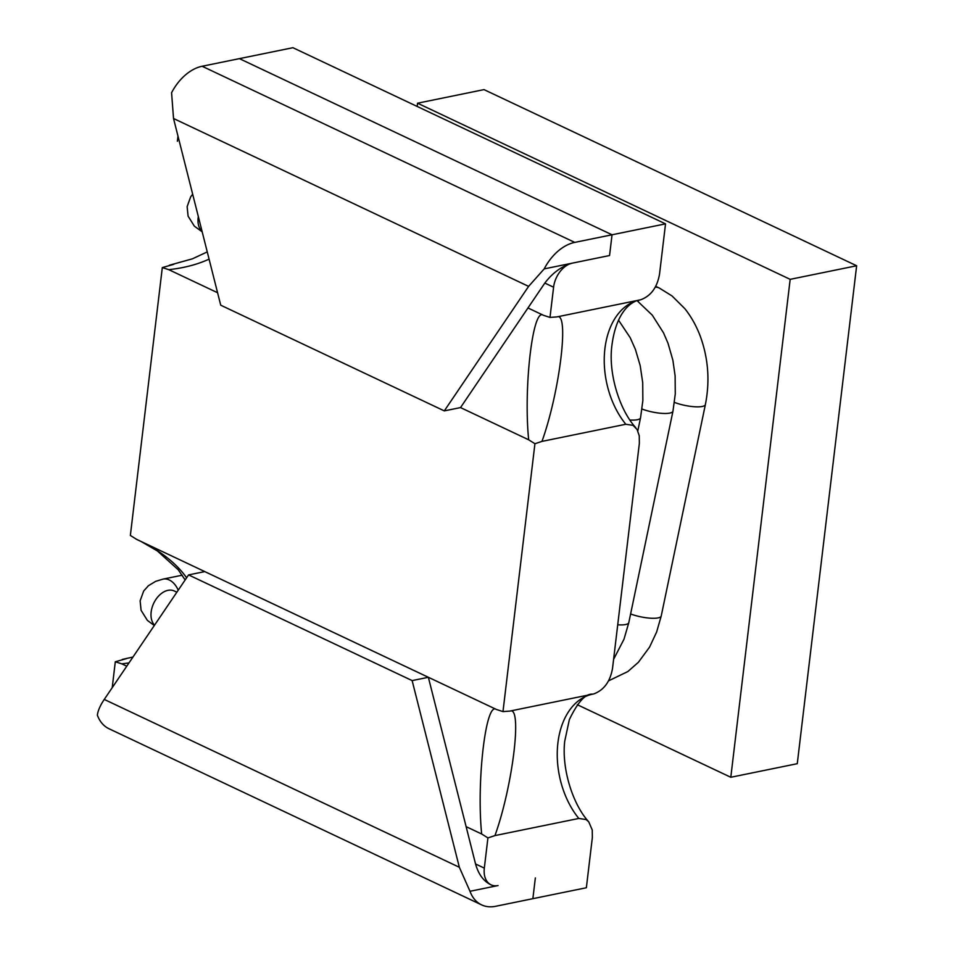 <?xml version="1.0" encoding="UTF-8"?>
<svg xmlns="http://www.w3.org/2000/svg" width="954" height="954" viewBox="0 0 954 954"><rect width="100%" height="100%" fill="white"/><g stroke="black" fill="none" stroke-linecap="round" stroke-linejoin="round"><path stroke-width="1.43" d="M177.372 141.252L177.981 136.124M527.967 307.963L543.506 315.321L549.993 317.408L556.814 316.919L640.659 299.783C650.938 295.978 657.223 287.404 659.536 274.084L665.534 223.856L292.902 47.7L239.406 58.635L612.039 234.779L665.534 223.856M444.302 410.888L460.52 407.585L544.829 283.064C552.616 272.796 561.775 266.166 572.281 263.149L609.558 255.529L612.039 234.779L239.406 58.635L202.129 66.255A44.313 29.61 -64.7 0 0 171.577 92.729L173.533 118.511L220.732 305.197L444.302 410.888L528.611 286.379L544.197 268.885A44.313 29.61 -64.7 0 1 574.749 242.399L612.039 234.779L609.558 255.529L572.281 263.149A22.157 14.811 115.3 0 0 553.594 287.214L549.993 317.408M510.426 710.98C522.375 707.248 512.501 786.835 494.959 835.585L487.923 837.922L481.663 833.987C476.475 782.614 485.562 703.062 495.913 709.227M217.584 292.735L168.786 269.672L162.311 267.585L130.364 535.444L136.625 539.38L496.509 709.502L502.985 711.601L509.806 711.1L593.65 693.963C603.93 690.159 610.226 681.597 612.54 668.277L639.359 443.324L639.252 435.775L637.081 429.503L633.086 425.377L625.812 424.256A73.53 48.916 78.5 0 1 604.753 350.07A73.53 48.916 78.5 0 1 638.655 300.188M577.301 704.708L730.8 777.271L797.27 763.689L856.644 265.761L484.012 89.616L417.554 103.199L417.172 106.443M494.959 835.585L578.816 818.449A73.53 48.916 78.5 0 1 557.756 744.263A73.53 48.916 78.5 0 1 591.659 694.381M487.923 837.922L484.322 868.116A22.157 14.811 115.3 0 0 491.06 884.835A22.157 14.811 115.3 0 0 498.06 885.55L469.988 891.286A44.313 29.61 115.3 0 0 481.591 904.869A44.313 29.61 115.3 0 0 495.591 906.3L532.869 898.68L535.349 877.93L532.869 898.68L586.364 887.745L592.351 837.517L592.243 829.968L588.725 821.799L586.09 819.558L578.816 818.449M162.311 267.585L173.771 264.341M112.214 687.679L115.303 661.766L126.775 658.522M126.751 666.202L121.778 663.853L128.969 662.923M186.626 577.778C176.597 563.695 161.464 551.615 141.24 541.562M466.112 826.641L481.663 833.987M557.422 316.788C569.371 313.055 559.509 392.654 541.967 441.392L534.932 443.729L502.985 711.601M541.967 441.392L625.812 424.256M542.921 315.035C532.57 308.881 523.484 388.421 528.671 439.794L460.52 407.585M168.786 269.672C184.003 268.002 197.43 264.496 209.081 259.142M121.778 663.853L115.303 661.766M534.932 443.729L528.671 439.794M730.8 777.271L790.174 279.343L417.554 103.199M856.644 265.761L790.174 279.343M122.339 659.429L132.976 657.02M169.347 265.236L192.41 258.832L207.256 251.904M544.197 268.885L572.281 263.149M481.591 904.869L108.971 728.725A44.313 29.61 115.3 0 1 97.356 715.142C97.976 710.575 100.277 705.34 104.26 699.425L188.57 574.904L412.14 680.596L459.351 867.281L469.988 891.286M412.14 680.596L428.358 677.292L204.776 571.601L188.57 574.904M491.06 884.835L490.141 884.406C483.213 880.733 478.348 873.924 475.557 863.978L428.358 677.292M154.56 625.132A19.939 13.332 -64.7 0 1 152.831 605.337A19.939 13.332 -64.7 0 1 167.964 590.335A19.939 13.332 -64.7 0 1 174.26 590.979L176.86 592.207M182.25 575.19L163.051 579.114A19.939 13.273 78.5 0 1 169.275 579.984A19.939 13.273 78.5 0 1 178.219 590.192M202.081 231.428A19.939 13.332 -64.7 0 1 198.325 216.606M638.166 301.476A19.939 13.332 -64.7 0 1 638.751 300.176M655.243 287.13A19.939 13.332 -64.7 0 1 659.238 288.001L655.684 286.319M674.454 402.409A19.939 5.02 11.8 0 0 694.357 406.738A19.939 5.02 11.8 0 0 705.388 404.532C709.991 381.266 708.345 358.632 700.427 336.643C696.444 325.97 691.209 316.609 684.734 308.559L671.998 295.919L659.238 288.001M630.618 613.959A19.939 5.02 11.8 0 0 650.342 618.18A19.939 5.02 11.8 0 0 661.229 615.986L705.388 404.544M642.03 409.027A19.939 5.02 11.8 0 0 661.885 413.356A19.939 5.02 11.8 0 0 672.964 411.174L675.277 393.919L675.122 375.9L672.88 360.242L668.027 343.297L663.519 332.851L652.309 315.19L637.081 300.677M617.715 624.798A19.939 5.02 11.8 0 0 628.805 622.604L672.964 411.174M629.95 420.022A19.939 5.02 11.8 0 0 640.539 417.792L642.853 400.585L642.71 382.626L640.194 365.609L635.388 349.355L630.236 337.752L618.526 320.162M544.829 283.064L553.594 287.214M484.322 868.116L475.557 863.978M173.533 118.511L528.611 286.379M202.129 66.255L574.749 242.399M104.26 699.425L459.351 867.281M163.051 579.114L155.645 581.356L148.383 585.744L143.66 591.051L140.131 600.817L141.085 610.31L147.357 620.362L154.298 625.526M192.672 194.211L190.657 196.87L187.139 206.636L188.081 216.117L194.366 226.17L202.176 231.822M608.473 680.882L627.875 671.544L638.405 662.267L649.567 647.11L656.638 631.989L661.229 615.986M613.601 659.357L624.011 639.168L628.805 622.604M637.809 430.898L640.539 417.792M141.061 541.478L157.338 550.923L178.207 569.729L185.148 579.96M639.657 299.973C631.882 301.142 615.95 310.968 611.741 346.791C608.437 374.767 620.028 410.637 635.722 427.607M588.725 821.799C573.104 804.89 561.512 769.246 564.708 741.318L569.347 719.638C577.85 701.953 585.613 693.463 592.649 694.154"/></g></svg>
